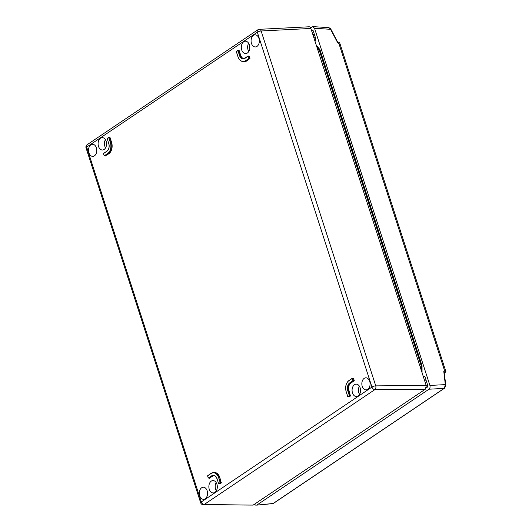 <?xml version="1.0" encoding="UTF-8"?>
<svg xmlns="http://www.w3.org/2000/svg" width="532" height="532" viewBox="0 0 532 532"><rect width="100%" height="100%" fill="white"/><g stroke="black" fill="none" stroke-linecap="round" stroke-linejoin="round"><path stroke-width="0.8" d="M444.393 372.872L445.956 371.815L339.463 42.121L337.594 42.161L339.024 43.85L337.521 42.467L330.565 29.313L314.532 28.263L429.903 385.447L445.324 384.609A1.423 0.665 -6.6 0 1 445.809 385.042L444.047 371.609L444.413 370.132L339.024 43.85M445.956 371.815L444.08 371.855M422.056 372.693L422.042 365.763L319.925 49.602L316.261 45.134M444.047 371.609A1.423 0.665 -6.6 0 0 443.794 371.496L445.324 384.609L444.386 388.194A2.813 1.862 97.4 0 1 444.134 388.393L428.978 389.211L256.757 505.141L273.175 503.472A2.813 1.776 95.7 0 1 272.923 503.618L256.757 505.141M330.897 29.24C330.857 28.688 330.099 28.156 328.636 27.644L330.897 29.24L337.727 42.154M444.612 388.147A1.423 0.951 -123.9 0 1 444.466 388.28A1.423 0.951 -123.9 0 1 444.134 388.393L273.175 503.472A1.423 0.951 56.1 0 0 273.514 503.358L272.537 503.718M254.389 504.269L256.085 505.393M428.978 389.211C429.996 388.34 430.302 387.083 429.903 385.447M314.532 28.263L312.836 26.6L310.608 27.757M278.489 488.043L405.943 402.252M424.609 376.29L423.286 376.503M423.711 376.217L425.008 376.922L427.721 385.334L427.263 387.216L426.312 387.861M312.796 30.105L311.473 30.324M311.898 30.038L313.195 30.736L315.908 39.155L315.03 41.323M348.739 396.792L350.362 395.728L348.799 390.614A5.692 3.89 88.9 0 1 350.648 383.067L354.046 380.639L353.447 378.511L352.443 378.332L348.926 380.653A8.372 5.726 -91.1 0 0 346.212 391.745A8.519 5.819 88.9 0 1 345.98 390.927M352.969 378.272L353.64 378.445L352.61 378.551L353.042 380.885L349.803 383.067A5.712 3.904 -91.1 0 0 347.955 390.641L349.497 395.409L348.154 396.779L349.305 395.469L347.768 390.701A5.859 4.003 88.9 0 1 349.664 382.94L352.896 380.759L352.417 378.611M347.862 396.739L346.179 391.785L347.862 396.659M219.576 483.734L221.199 482.67L219.636 477.556A8.539 5.832 -91.1 0 0 214.103 472.576L213.272 472.609A8.519 5.819 88.9 0 1 218.792 477.583L219.829 477.497L221.199 482.67M209.202 478.108L212.694 475.927A5.692 3.89 88.9 0 1 213.904 475.442M218.605 477.643L220.334 482.351L218.865 483.768L220.142 482.411L218.605 477.643A8.372 5.726 -91.1 0 0 210.971 473.507L207.64 476.054M208.325 478.062L211.709 475.801A5.859 4.003 88.9 0 1 217.049 478.687A5.712 3.904 -91.1 0 0 213.485 475.409A5.712 3.904 -91.1 0 0 211.856 475.927L212.84 476.054L209.275 478.155M238.516 50.407L239.187 50.587L237.99 50.467L236.407 51.784M249.109 58.407L248.338 56.372L249.368 56.272L248.364 56.093L249.109 58.407L245.724 60.828L246.562 60.828L249.967 58.4L249.368 56.272L249.967 58.4M106.892 151.181L103.647 153.382M108.541 137.555L107.338 138.293M104.245 155.823L107.63 153.562A8.372 5.726 -91.1 0 0 110.343 142.463L108.694 137.549M108.827 137.416L110.53 142.403L111.381 142.376L109.831 137.595L108.827 137.416M105.123 155.876L108.614 153.688A8.539 5.832 -91.1 0 0 111.381 142.376L111.567 142.317A8.678 5.932 88.9 0 1 108.761 153.815L105.196 155.916M359.413 386.212A6.038 4.13 -91.1 0 0 359.572 394.365M360.131 387.781A6.191 4.229 -91.1 0 0 356.26 384.164A6.191 4.229 -91.1 0 0 352.078 390.435A6.191 4.229 -91.1 0 0 356.5 396.539A6.191 4.229 -91.1 0 0 360.131 387.781M216.351 490.777A6.038 4.13 88.9 0 1 215.586 489.147A6.038 4.13 88.9 0 1 216.192 482.624M209.269 489.334A6.191 4.229 88.9 0 1 213.039 480.569A6.191 4.229 88.9 0 1 217.322 486.68A6.191 4.229 88.9 0 1 213.279 492.945A6.191 4.229 88.9 0 1 209.269 489.334M248.803 51.424A6.038 4.13 88.9 0 1 248.643 43.272M249.362 44.834A6.191 4.229 88.9 0 1 245.731 53.592A6.191 4.229 88.9 0 1 241.309 47.494A6.191 4.229 88.9 0 1 245.491 41.217A6.191 4.229 88.9 0 1 249.362 44.834M105.422 139.677A6.038 4.13 -91.1 0 0 104.824 146.207A6.038 4.13 -91.1 0 0 105.582 147.83M98.5 146.386A6.191 4.229 -91.1 0 0 102.51 150.004A6.191 4.229 -91.1 0 0 106.553 143.733A6.191 4.229 -91.1 0 0 102.27 137.628A6.191 4.229 -91.1 0 0 98.5 146.386M369.707 381.331A6.045 4.136 -91.1 0 0 365.903 377.8A6.045 4.136 -91.1 0 0 361.84 383.931A6.045 4.136 -91.1 0 0 366.142 389.889A6.045 4.136 -91.1 0 0 369.707 381.331M199.693 495.777A6.045 4.136 88.9 0 1 203.35 487.219A6.045 4.136 88.9 0 1 207.56 493.184A6.045 4.136 88.9 0 1 203.59 499.315A6.045 4.136 88.9 0 1 199.693 495.777M258.944 38.39A6.045 4.136 88.9 0 1 255.373 46.949A6.045 4.136 88.9 0 1 251.071 40.984A6.045 4.136 88.9 0 1 255.134 34.853A6.045 4.136 88.9 0 1 258.944 38.39M88.924 152.837A6.045 4.136 -91.1 0 0 92.821 156.368A6.045 4.136 -91.1 0 0 96.791 150.243A6.045 4.136 -91.1 0 0 92.581 144.272A6.045 4.136 -91.1 0 0 88.924 152.837M106.48 145.07A3.352 2.288 88.9 0 1 106.427 142.396M249.648 45.991A3.352 2.288 -91.1 0 0 249.701 48.665M217.196 485.344A3.352 2.288 -91.1 0 0 217.249 488.017M360.47 391.612A3.352 2.288 88.9 0 1 360.417 388.932M316.72 46.557L319.227 50.075L421.344 366.235L421.597 371.263M426.185 385.474L310.868 28.449L261.126 30.989L375.752 385.866L426.185 385.474L426.298 385.84L425.268 389.244L374.827 389.637L204.175 504.509L253.152 505.101L425.268 389.244M308.54 26.906C309.577 26.587 310.316 26.986 310.755 28.103L310.868 28.449M253.152 505.101L203.344 504.762A2.846 1.962 -89.3 0 0 204.175 504.509A2.846 1.902 -123.9 0 1 201.302 501.955L371.954 387.083L257.328 32.213L86.676 147.085L201.302 501.955A2.846 0.838 -17.9 0 0 200.67 502.793A2.846 2.846 0 0 0 203.344 504.762M352.157 378.378L348.945 380.533L352.31 378.465M211.709 475.801L208.325 477.982M110.343 142.463L110.53 142.403A8.519 5.819 88.9 0 1 107.777 153.688L104.245 155.743M103.56 153.828L104.132 155.597L103.554 153.608M238.715 50.4L237.857 50.606M248.078 56.232L244.84 58.414A5.859 4.003 88.9 0 1 239.506 55.521L237.964 50.753M443.794 371.496L444.413 370.132M444.386 388.194A1.423 0.838 47.6 0 0 444.759 388.054L445.809 385.042M272.923 503.618A1.423 1.037 66 0 0 273.169 503.551A1.423 1.037 66 0 0 273.342 503.445M314.592 35.065L313.288 35.937M312.996 35.026L314.292 34.154M316.633 46.291L319.486 49.902A1.423 0.419 -17.9 0 1 319.945 49.656M422.062 365.817A1.423 0.419 162.1 0 0 421.603 366.069L421.683 371.542M319.486 49.902L421.603 366.069M349.211 395.848L350.355 396.094L348.812 396.832M353.64 378.445L354.239 380.693L350.788 383.193A5.553 3.797 -91.1 0 0 348.992 390.555L350.362 395.728M354.039 381.012L352.896 380.759M348.926 380.653L348.945 380.533C345.9 383.133 344.975 386.884 346.179 391.785L347.722 396.553L348.859 396.832M220.048 482.79L221.192 483.036L219.65 483.774M210.971 473.42L207.733 475.688M245.578 60.701L245.724 60.828A8.519 5.819 88.9 0 1 243.297 61.599A8.519 5.819 88.9 0 1 237.964 56.625L236.381 51.837L237.95 56.565A8.372 5.726 -91.1 0 0 245.578 60.701L248.816 58.52L249.814 58.64L246.708 60.954A8.678 5.932 88.9 0 1 243.164 61.599M237.704 50.52L236.501 51.418M107.338 138.367L108.541 137.462M108.801 137.695L110.024 137.529L111.567 142.317M239.187 50.587L240.73 55.375A5.553 3.797 -91.1 0 0 244.248 58.62M214.336 475.555A5.553 3.797 -91.1 0 0 212.84 476.054M213.139 472.622A8.678 5.932 88.9 0 1 219.829 477.497M419.954 366.176L421.344 366.235M317.837 50.021L319.227 50.075M237.704 50.613L236.368 51.544L237.917 56.605C239.061 59.784 240.85 61.446 243.297 61.599L244.128 61.599A8.539 5.832 -91.1 0 0 246.562 60.828L246.708 60.954M248.91 58.148L250.14 58.015M244.84 58.414L248.078 56.139M243.816 58.746A5.692 3.89 88.9 0 1 240.544 55.434L238.994 50.646L238.156 50.693L239.693 55.461A5.712 3.904 -91.1 0 0 243.403 58.793A5.712 3.904 -91.1 0 0 244.84 58.321M239.506 55.521L240.73 55.375M348.008 396.653L349.125 396.919M347.768 390.701L348.992 390.555M349.305 395.469L350.535 395.336M349.664 382.94L350.788 383.193M352.989 380.38L354.226 380.254M345.88 385.82A8.519 5.819 88.9 0 1 348.926 380.56M218.852 483.601L219.962 483.861M220.142 482.411L221.379 482.285M209.322 478.155L208.185 477.876L207.6 475.814L211.031 473.38A8.519 5.819 88.9 0 1 213.272 472.609L210.971 473.507M208.478 477.975L209.588 478.241M213.485 475.409C214.263 474.837 215.44 475.941 217.016 478.733L218.559 483.502L219.696 483.774M108.96 144.119A5.712 3.904 -91.1 0 0 108.801 143.567L107.218 138.786L108.787 143.507A5.859 4.003 88.9 0 1 106.892 151.268L103.654 153.449M106.892 151.268L106.952 151.141A5.712 3.904 -91.1 0 0 109.027 147.617M104.392 155.736L105.509 156.002M107.63 153.562L108.761 153.815M374.827 389.637A2.846 1.895 -90.4 0 0 375.752 385.866A2.846 0.838 -17.9 0 0 371.954 387.083A2.846 1.902 56.1 0 0 374.827 389.637M86.044 147.916A2.846 0.838 -17.9 0 1 86.676 147.085A2.846 1.902 56.1 0 1 87.168 144.684A2.846 2.846 0 0 0 86.044 147.916L200.67 502.793M259.264 29.327A2.846 2.846 0 0 0 257.82 29.812A2.846 1.902 -123.9 0 0 257.328 32.213A2.846 0.838 -17.9 0 1 261.126 30.989A2.846 1.929 -92.9 0 0 259.264 29.327L309.085 26.786M353.168 378.259L352.157 378.471M444.752 388.054L273.508 503.365M328.636 27.644L312.836 26.6M105.243 155.916L104.106 155.637L103.521 153.575L106.919 151.148C108.947 149.425 109.559 146.892 108.754 143.554L107.205 138.486L108.568 137.436L109.552 137.342M257.82 29.812L87.168 144.684M243.403 58.793L248.105 56.113L249.089 56.02M426.085 385.168L427.662 385.135M424.476 380.187L426.052 380.161M313.714 37.247L315.283 37.213"/></g></svg>

